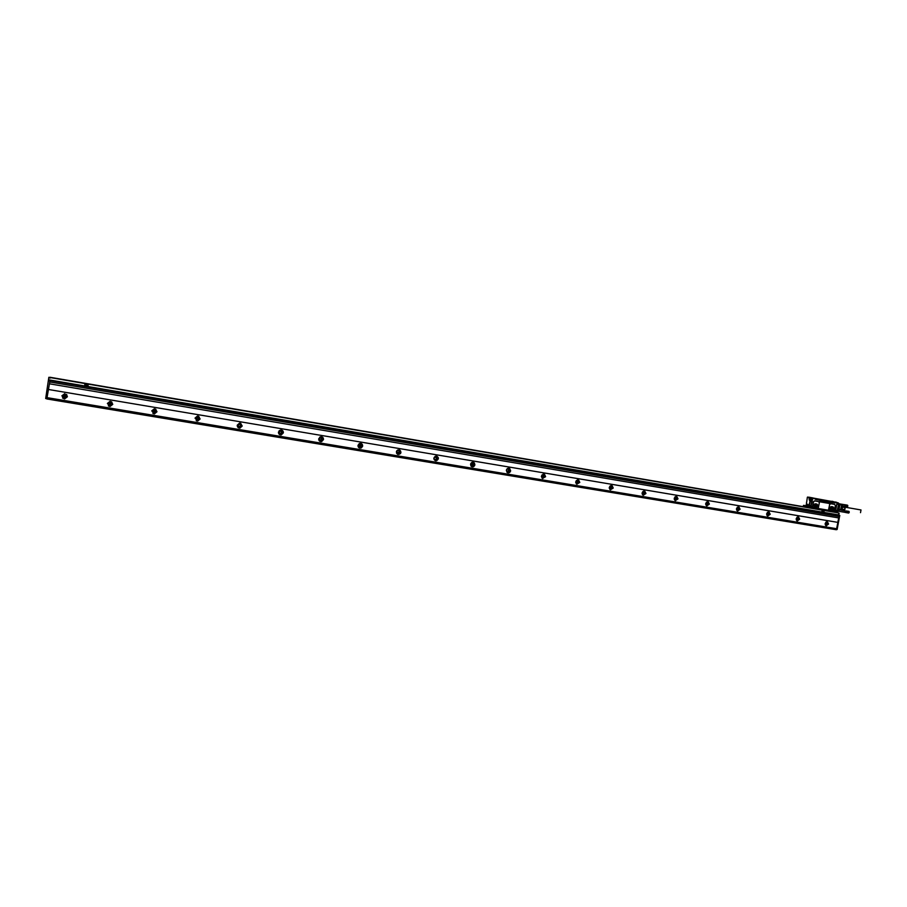 <?xml version="1.0" encoding="UTF-8"?>
<svg xmlns="http://www.w3.org/2000/svg" width="907" height="907" viewBox="0 0 907 907"><rect width="100%" height="100%" fill="white"/><g stroke="black" fill="none" stroke-linecap="round" stroke-linejoin="round"><path stroke-width="1.36" d="M823.307 512.07L823.193 510.675L822.502 511.843L823.307 512.07M823.873 512.376L824.214 510.664L822.196 510.324L821.844 512.036L838.261 514.836L839.1 513.203L838.873 515.165M823.182 510.675L822.558 511.945M50.316 377.584L48.842 377.289L45.679 398.513L48.842 377.289L838 512.818M822.184 510.312L821.833 512.036L87.854 386.495L88.285 384.364M839.168 515.233L50.032 380.328L49.443 383.797L838.726 517.942L839.247 515.425L838.261 514.836L838.873 514.938M50.032 380.328L46.847 398.706L45.679 398.513L46.847 398.706M50.282 377.765L49.171 377.618M838.692 517.942L837.819 522.375L48.456 389.488L46.62 398.672M836.356 529.733L46.813 398.944L836.345 529.733L836.651 528.736L47.051 397.64L836.628 528.736L837.864 522.387L48.456 389.488L49.431 383.797M84.544 385.917L85.02 383.786L84.646 385.951L87.843 386.495M85.02 383.786L88.206 384.33M839.032 516.514L49.76 381.96M67.401 396.756L64.567 398.955L61.88 395.837L64.76 393.649L67.401 396.756M112.763 404.341L110.03 406.517L107.377 403.445L110.144 401.279L112.763 404.341M156.99 411.744L154.394 413.887L151.741 410.86L154.405 408.717L156.99 411.744M200.141 418.955L197.681 421.075L195.028 418.104L197.556 415.973L200.141 418.955M242.248 425.995L239.947 428.093C238.088 427.979 237.192 427.004 237.249 425.156L239.629 423.059L242.248 425.995M283.347 432.866L281.249 434.918C279.356 434.918 278.426 433.954 278.46 432.049L280.648 429.986C282.496 430.043 283.403 431.006 283.347 432.866M323.47 439.578L321.679 441.55C319.695 441.732 318.697 440.802 318.708 438.784L320.602 436.777C322.541 436.675 323.493 437.616 323.47 439.578M362.653 446.131L361.383 447.888C359.217 448.477 358.095 447.627 358.004 445.348L359.41 443.523C361.519 443.07 362.596 443.942 362.653 446.131M400.928 452.536L400.554 453.466C398.252 455.189 396.858 454.634 396.382 451.777L396.903 450.643C399.216 449.158 400.554 449.793 400.928 452.536M438.342 458.783C436.789 461.357 435.303 461.368 433.875 458.817L433.897 458.046C435.315 455.541 436.789 455.45 438.319 457.774L438.342 458.783M474.894 464.894C474.01 466.98 472.717 467.377 471.016 466.096L470.552 464.169C471.379 462.162 472.638 461.72 474.338 462.865L474.894 464.894M510.641 470.88C509.972 472.694 508.827 473.216 507.217 472.434L506.389 470.166C507.024 468.386 508.147 467.853 509.745 468.556L510.641 470.88M545.595 476.719L542.454 478.408L541.445 476.028L544.529 474.304L545.595 476.719M579.788 482.433L576.829 484.179L575.718 481.753L578.621 479.996L579.788 482.433M613.234 488.034L610.422 489.791L609.255 487.365L612.032 485.585L613.234 488.034M645.965 493.499L643.267 495.279L642.077 492.852L644.741 491.072L645.965 493.499M678.017 498.861L675.409 500.63L674.207 498.226L676.781 496.446L678.017 498.861M709.387 504.111L706.859 505.879L705.657 503.487L708.152 501.707L709.387 504.111M740.101 509.246L737.652 511.004L736.45 508.634L738.888 506.866L740.101 509.246M770.202 514.28L767.81 516.026L766.619 513.679L768.989 511.922L770.202 514.28M799.679 519.201L797.344 520.947L796.176 518.623L798.489 516.877L799.679 519.201M828.567 524.042L826.288 525.765L825.132 523.464L827.388 521.729L828.567 524.042M837.127 529.507L839.746 515.493M86.607 384.296L85.655 385.849M48.173 382.153L48.479 380.475L48.173 382.153M50.021 377.267L804.021 506.798L50.021 377.267M62.526 398.014L64.499 398.887L67.333 396.699L66.596 394.42M108.375 405.939L109.94 406.449L112.672 404.284L111.584 401.733M152.943 413.49L154.269 413.819L156.866 411.676L155.607 409.012M196.331 420.769L197.522 421.007L199.994 418.887L198.633 416.188M238.609 427.843L239.765 428.013L242.067 425.916L240.661 423.218M279.855 434.725L281.045 434.838L283.131 432.786L281.714 430.099M320.092 441.437L321.441 441.46L323.232 439.498L321.815 436.823M359.387 447.99L361.122 447.797L362.392 446.04L360.986 443.398M397.754 454.384L400.656 452.434L399.261 449.815M435.235 460.631L438.036 458.693L436.675 456.096M471.867 466.731L474.576 464.803L473.239 462.241M507.682 472.694L510.301 470.778L508.997 468.239M542.692 478.522L545.232 476.617L543.962 474.112M576.943 484.225L579.403 482.331L578.167 479.86M610.445 489.803L612.837 487.921L612.032 485.585M643.233 495.256L645.557 493.397L644.389 490.982M675.33 500.607L677.586 498.748L676.452 496.367M706.746 505.834L708.934 503.997L707.834 501.639M737.516 510.958L739.647 509.122L738.581 506.809M767.639 515.97L769.726 514.156L768.694 511.865M797.162 520.879L799.192 519.087L798.194 516.82M826.096 525.697L828.068 523.917L827.093 521.672M85.632 385.736L86.981 385.963L86.573 384.273L85.621 385.736M63.048 396.858L65.531 395.849L65.338 394.828M108.511 404.567L110.529 403.388L110.269 402.266M152.761 411.959L154.417 410.724L154.167 409.613M195.889 419.113L197.238 417.9L197.034 416.857M237.951 426.063L238.892 423.954M279.005 432.786L279.753 430.927M319.094 439.317L319.661 437.786M358.265 445.598L358.605 444.906M67.107 396.665L64.68 393.808L62.05 395.815L64.51 398.672L67.107 396.665M112.445 404.239L110.053 401.438L107.514 403.422L109.94 406.234L112.445 404.239M156.65 411.631L154.269 408.864L151.843 410.837L154.269 413.603L156.65 411.631M199.778 418.853L197.397 416.12L195.084 418.059L197.511 420.791L199.778 418.853M241.863 425.882L239.459 423.195L237.283 425.122L239.743 427.798L241.863 425.882M278.426 432.435L281.011 434.634L282.927 432.752L280.456 430.111L279.084 430.802M318.72 439.77L321.395 441.267L323.039 439.464C323.062 437.662 322.178 436.8 320.398 436.902L319.672 437.208M358.118 446.675L361.031 447.627L362.199 446.006C362.142 443.999 361.156 443.206 359.217 443.625L359.172 443.648M396.597 453.307L400.112 453.273L400.463 452.412C400.44 450.496 399.522 449.691 397.697 449.997M434.192 459.724C435.779 460.96 437.004 460.609 437.854 458.659L437.832 457.74L435.292 456.232M470.914 465.949C472.468 467.014 473.624 466.629 474.395 464.769L473.885 462.91L472.014 462.355M506.809 472.014L510.119 470.744L509.292 468.624L507.886 468.329M541.887 477.921L545.062 476.583L544.075 474.384L542.964 474.191M576.206 483.692L579.233 482.297L578.178 480.064L577.26 479.928M609.765 489.327L612.667 487.898L610.796 485.551M642.598 494.825L645.387 493.363L643.619 491.038M674.74 500.199L677.427 498.725L675.738 496.424M708.786 503.963L707.188 501.696L708.038 503.77L706.213 505.471L708.786 503.963M739.488 509.099L737.969 506.854L738.729 508.906L736.972 510.584L739.488 509.099M767.175 515.652L769.578 514.133L768.116 511.922M796.72 520.584L799.044 519.065L797.661 516.877M825.676 525.414L827.921 523.895L826.594 521.729M62.878 395.871L64.544 394.602L66.086 396.404L64.431 397.685L62.878 395.871M108.262 403.456L109.872 402.198L111.391 403.989L109.804 405.248L108.262 403.456M152.512 410.86L154.054 409.613L155.573 411.37L154.054 412.628L152.512 410.86M195.685 418.082L197.148 416.846L198.667 418.58L197.227 419.816L195.685 418.082M237.815 425.134L239.187 423.909L240.729 425.621L239.369 426.834L237.815 425.134M278.937 432.004L280.195 430.802L281.771 432.48L280.546 433.682L278.937 432.004M319.083 438.716L320.171 437.559L321.849 439.181L320.795 440.337L319.083 438.716M358.288 445.28L359.093 444.226L360.997 445.734L360.238 446.766L358.288 445.28M396.586 451.686L396.869 451.051C398.218 450.155 399.012 450.518 399.239 452.128L399.001 452.695C397.651 453.67 396.858 453.33 396.586 451.686M434.022 457.944C434.861 456.482 435.723 456.436 436.596 457.82L436.607 458.375C435.723 459.872 434.85 459.883 434.011 458.42L434.022 457.944M470.597 464.067L472.819 463.318L473.125 464.486L470.88 465.2L470.597 464.067M506.684 469.373L508.328 469.112L508.838 470.461L506.854 471.368L506.355 470.495M541.864 475.03L543.146 474.894L543.758 476.3L541.944 477.286L541.4 476.64M576.228 480.653L577.249 480.597L577.929 482.014L576.206 483.023L575.696 482.547M609.821 486.197L610.649 486.186L611.352 487.603L609.255 488.261M642.678 491.639L644.061 493.068L642.088 493.839M674.831 496.991L676.078 498.431L674.23 499.269M706.292 502.24L707.426 503.668L705.691 504.564M737.108 507.376L738.128 508.804L736.495 509.745M767.265 512.421L768.195 513.838L766.664 514.802M796.822 517.375L797.661 518.759L796.221 519.745M825.767 522.228L826.526 523.588L825.177 524.597M62.628 397.799L64.408 398.57L67.005 396.563L66.347 394.5M108.398 405.678L109.792 406.121L112.287 404.137L111.334 401.824M152.898 413.207L154.054 413.479L156.446 411.517L155.335 409.114M196.229 420.474L197.261 420.667L199.517 418.728L198.338 416.29M238.462 427.537L239.437 427.673L241.557 425.757L240.344 423.32M279.662 434.419L280.66 434.498L282.587 432.616L281.363 430.19M319.865 441.131L320.999 441.119L322.643 439.317L321.429 436.913M359.115 447.673L360.601 447.468L361.768 445.859L360.578 443.478M397.447 454.056L399.998 452.253L398.831 449.895M434.907 460.303L437.344 458.5L436.21 456.176M471.504 466.391L473.851 464.611L472.751 462.309M507.285 472.354L509.553 470.574L508.476 468.307M542.273 478.182L544.449 476.413L543.418 474.18M576.501 483.873L578.598 482.127L577.6 479.928M609.98 489.451L612.01 487.717L611.046 485.54M642.746 494.905L644.707 493.181L643.777 491.038M674.808 500.245L676.713 498.533L675.817 496.424M767.118 515.595L768.785 513.929L768.048 511.945M796.641 520.505L798.239 518.861L797.548 516.911M825.574 525.312L827.093 523.69L826.447 521.774M814.418 504.394L815.563 504.598L815.234 506.129L814.067 505.936M813.953 505.516L814.191 504.7M814.871 503.907L817.298 504.417L817.649 505.721L816.799 506.99L814.225 506.548L813.908 505.074L814.871 503.907M814.237 506.582L815.835 506.775L816.685 505.494L816.323 504.156M814.747 506.9L816.187 507.149C818.012 506.469 818.25 505.448 816.878 504.077L815.404 503.816C813.568 504.507 813.341 505.539 814.735 506.9L814.735 506.9M816.187 507.149L816.243 507.172C818.091 506.469 818.307 505.437 816.912 504.088M816.243 507.172L814.803 506.922M818.42 507.467L819.327 502.795L818.704 501.628L814.633 500.913L813.556 501.798L812.649 506.48L813.273 507.648L817.354 508.351L818.42 507.467M830.71 503.714L829.656 504.598L828.749 509.246L829.361 510.414L833.204 511.083L834.553 509.768L835.358 505.584L834.746 504.417L814.463 500.868L813.398 501.752L812.491 506.435L813.239 507.637M829.191 510.38L828.647 509.224L829.656 504.598M834.61 504.394L830.551 503.68L829.554 504.575M829.225 510.38L817.479 508.362M834.871 502.875L820.211 501.197M819.656 500.222L820.177 501.197L829.043 502.739L829.928 502.013L812.116 498.204M832.093 501.242L837.059 502.773L831.844 501.344M835.222 502.115L835.449 502.727M815.62 499.508L835.143 502.784L835.166 502.081L815.03 498.397M810.869 498.805L810.926 498L812.411 498.272L810.994 498.192L810.949 499.156L812.162 499.36M809.69 497.728L810.427 497.705L810.348 498.601L810.495 497.898L815.28 498.453L809.214 497.229L812.74 498.181L811.232 498.238L811.073 499.111L812.513 499.36L810.994 506.163M835.642 510.426L836.9 504.145L841.628 504.972L840.721 509.609L839.406 509.383L838.59 511.333L835.222 511.661L836.651 511.899L837.025 510.913L836.787 511.752L834.848 511.423L834.361 510.029M838.295 503.941L836.9 503.623L835.528 510.652L836.946 510.902L835.528 510.652L836.9 503.623L838.306 503.941L838.544 503.022L838.385 503.884M815.416 499.326L815.472 498.623M806.652 505.675L810.688 506.56L812.218 499.542M804.226 505.993L803.602 505.369L806.981 505.959L803.375 505.789M836.934 503.77L835.619 510.528L837.025 510.902M834.962 502.75L835.098 502.07L815.722 498.669M833.329 511.072L811.969 507.659L811.561 506.276M804.09 506.99L803.681 506.038M805.847 507.296L806.845 506.775L806.074 506.73M837.512 509.303L838.487 505.063L837.796 509.349M837.932 509.383L838.907 505.131L838.215 509.428M838.363 509.451L839.338 505.21L838.646 509.496M838.782 509.53L839.769 505.29L839.066 509.575M835.63 502.013L837.172 502.557M810.733 506.82L811.459 506.321L811.867 507.104M806.924 506.798L807.049 506.174L810.677 506.798L810.552 507.41L806.924 506.798L810.688 507.262L803.421 505.516M803.987 506.979L803.545 506.015M834.236 512.172L805.96 507.296L833.873 511.763M838.419 503.691L841.39 504.213L841.787 505.006L841.424 504.224L838.431 503.612L841.367 504.213M809.101 498.918L809.089 497.467L809.101 498.918M807.241 505.074L807.638 505.743L807.854 504.541L807.241 505.074L807.797 505.596M810.552 507.41L809.407 506.491M809.373 497.784L809.191 498.827M834.576 502.682L815.722 499.519M811.81 497.682L815.484 498.669M833.918 510.222L834.463 511.344M811.323 497.705L808.806 497.217L812.082 498.045M806.708 504.009L806.153 505.312L807.037 504.065L806.425 503.011L806.947 505.8L808.613 506.174L810.144 501.027L811.255 501.22L809.872 500.777L811.255 501.22L811.436 499.235M809.962 500.403L809.917 498.975L810.586 499.338L809.962 500.403L810.677 500.528L811.221 499.201M834.916 511.083L834.021 510.222M841.9 509.337L842.422 507.194L841.934 509.802L839.372 509.553L840.88 509.643L841.787 505.006L842.614 505.641L841.764 504.462M807.956 504.711L807.343 505.097L807.956 505.199M844.689 509.87L845.154 507.251M842.49 506.82L845.154 507.285L844.882 509.53L843.714 510.539M845.233 507.761L842.444 507.036M830.188 507.875L830.971 506.662L833.238 507.058L833.692 508.498L832.717 508.271L832.354 506.9M830.336 509.394L831.719 509.632L832.717 508.271M832.683 508.442L833.669 508.668L832.694 509.859L830.427 509.462L829.996 507.852M830.495 507.183L831.606 507.376L831.277 508.906L830.143 508.714M847.614 505.312L844.564 504.711M847.591 505.267L844.859 504.848L847.546 505.222M844.485 504.791L847.444 505.165M847.501 505.188L844.848 504.711M840.698 504.065L844.95 504.768M847.637 505.312L844.905 504.893L847.637 505.312M847.195 506.832L844.598 506.401M847.444 506.696L844.553 506.355M847.263 506.809L844.496 506.299M847.331 506.775L844.632 506.378M847.387 506.741L844.689 506.355M847.501 506.639L844.848 506.242M847.557 506.582L844.905 506.185M847.603 506.514L844.95 506.129M847.637 506.446L844.995 506.061M847.739 506.231L845.041 505.993M847.682 506.378L844.939 505.891M845.109 505.823L847.671 506.367M847.728 506.197L844.995 505.743M847.762 506.151L845.131 505.743M847.75 506.106L845.018 505.664M847.773 506.072L845.154 505.653M847.796 505.902L845.029 505.584M847.773 505.925L845.165 505.562M847.773 505.845L845.052 505.426M847.796 505.823L845.177 505.38M844.893 504.734L847.762 505.664L845.052 505.346M847.773 505.675L845.165 505.21M847.569 506.56L847.728 505.505L845.143 505.131M847.739 505.528L845.12 505.052M848.827 511.344L845.982 510.936L848.918 511.378M849.145 512.5L846.05 512.455L848.771 512.977L848.975 511.412M849.02 511.457L846.367 510.958M849.054 511.514L846.412 511.004M848.487 513.033L845.721 512.512M848.748 512.977L845.664 512.398M845.8 512.489L848.544 513.045M848.623 513.022L845.936 512.591M848.68 512.999L845.993 512.591M848.827 512.943L846.163 512.534M848.884 512.897L846.22 512.489M848.929 512.84L846.276 512.444M848.975 512.784L846.322 512.398M839.326 509.779L849.179 511.786L849.009 512.75L846.367 512.33M849.065 512.636L846.412 512.262M849.19 512.342L846.492 512.115M849.133 512.478L846.39 512.024M846.435 511.865L849.179 512.308L846.548 511.945M849.213 512.183L846.571 511.854M849.19 512.217L846.458 511.786M849.213 512.104L846.582 511.763M849.201 512.126L846.458 511.707M849.213 512.024L846.594 511.673M849.201 512.036L846.469 511.627M849.213 511.945L846.594 511.582M849.201 511.945L846.469 511.548M849.201 511.877L846.594 511.503M849.156 511.729L846.56 511.333M849.122 511.639L846.548 511.253M849.088 511.571L846.514 511.185M860.992 509.949L860.516 512.67M806.334 505.086L806.47 504.405L806.584 505.131M841.979 509.473L844.644 509.938L845.12 507.149L844.61 509.983M806.935 504.53L806.346 504.201L806.164 505.244L806.935 504.53M845.846 512.489L838.828 511.287M809.883 499.938L810.019 499.247L810.121 499.972M830.018 508.226L830.211 507.557M810.484 499.36L809.894 499.043L809.702 500.086L810.484 499.36M832.184 501.503L830.472 501.174L832.184 501.503M844.383 506.197L842.671 505.891L844.383 506.197L845.154 507.285M832.909 506.854L831.481 506.605C829.656 507.296 829.44 508.328 830.812 509.677L832.241 509.927C834.055 509.235 834.281 508.215 832.932 506.866L832.966 506.866C834.349 508.215 834.134 509.235 832.309 509.938L830.88 509.689M842.58 505.086L842.365 506.922M842.013 509.269L844.882 509.53M838.59 511.333L836.991 511.06M837.195 502.614L838.522 503.022L837.195 502.614M834.406 511.639L834.531 511.004M49.976 380.022L84.612 385.951M49.953 380.248L838.34 515.04M50.384 377.607L838.522 512.943M48.819 380.339L839.247 515.425M49.148 377.845L50.304 378.049M48.808 379.818L49.964 380.01M48.751 380.271L49.908 380.475M48.797 380.577L49.953 380.77M45.735 398.309L46.892 398.502M46.858 398.729L836.481 529.586M839.213 515.584L839.814 515.698M838.567 513.294L839.168 513.407M50.066 377.312L804.021 506.82M815.234 506.129L814.044 505.857M815.699 506.832L816.663 507.058M815.835 506.775L816.799 506.99M816.651 505.675L817.615 505.891M816.685 505.494L817.649 505.721M816.334 504.19L817.298 504.417M835.12 502.92L835.234 502.081M812.253 507.183L811.141 506.333M811.799 507.444L833.17 511.31L811.856 507.625M810.926 498L812.241 498.158M835.721 510.165L839.134 510.743M804.214 506.99L804.328 506.378L804.543 507.07M805.711 507.274L806.085 506.423M809.566 497.592L807.4 497.217L806.493 503.011M808.693 497.251L807.377 497.217L808.602 497.376M810.144 498.385L809.214 499.553L810.393 501.072L809.282 505.437M809.237 499.44L810.348 498.601M810.484 506.752L803.602 505.369M842.614 505.641L841.809 509.779L840.596 509.757M806.448 503.022L806.89 500.879M809.804 497.512L811.391 497.784L809.792 497.49M811.232 500.006L811.062 500.902L810.11 500.426M841.934 509.802L840.71 509.779M807.581 497.07L808.647 497.263M808.613 506.174L807.049 505.993L806.754 503.748M807.264 504.984L807.978 505.12M842.422 507.637L842.206 508.702M832.365 506.945L833.34 507.16M831.855 509.564L832.83 509.791M831.719 509.632L832.694 509.859M831.277 508.906L830.132 508.646M811.538 507.455L811.334 506.616L811.538 507.455M834.145 510.426L834.179 511.412M811.277 506.548L811.516 507.512L811.277 506.548M811.266 507.535L811.459 506.514M833.941 511.423L834.123 510.414L834.191 511.412M842.399 507.41L842.104 508.918M809.214 499.553L809.69 500.925M811.266 499.904L812.23 500.074M806.89 500.857L806.55 502.693M806.822 500.959L806.527 502.795M808.715 506.378L809.532 505.482L811.13 505.755M834.259 511.831L806.538 507.07L834.259 511.831M64.431 397.685L63.887 397.119M109.804 405.248L108.953 404.635M154.054 412.628L152.909 411.971M197.227 419.816L195.935 419.193M239.369 426.834L238.099 426.279M280.546 433.682L279.209 433.149M320.795 440.337L319.298 439.782M360.238 446.766L358.39 446.119M399.001 452.695L396.563 451.89M436.596 457.82L434.453 457.139M472.819 463.318L471.606 462.944M508.328 469.112L507.614 468.908M508.725 468.454L509.292 468.624M543.474 474.214L544.075 474.384M837.025 503.714L838.261 503.929M810.699 498.737L810.722 498.136M807.377 497.217L806.856 500.766M845.199 507.206L861.015 509.961M810.881 498.963L810.246 498.85M808.795 497.217L810.393 497.501M842.41 504.938L841.707 504.394M810.178 506.628L808.749 506.378M838.544 503.022L838.408 503.782M811.017 499.167L812.287 499.383"/></g></svg>
